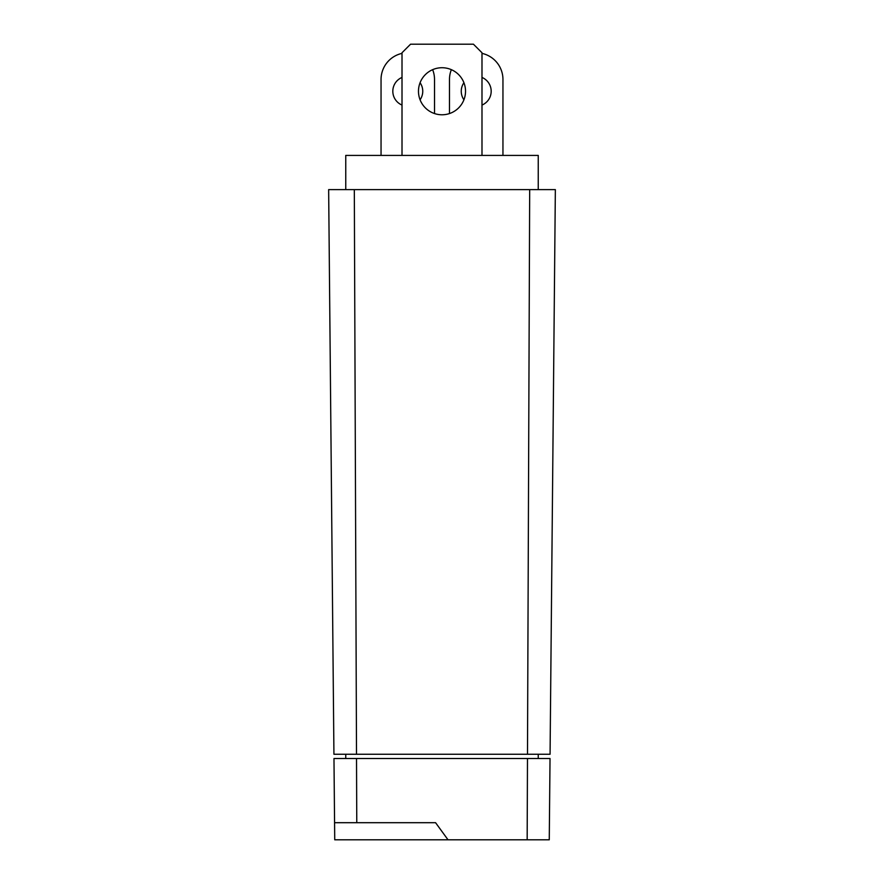 <?xml version="1.0" encoding="UTF-8"?>
<svg xmlns="http://www.w3.org/2000/svg" width="884" height="884" viewBox="0 0 884 884"><rect width="100%" height="100%" fill="white"/><g stroke="black" fill="none" stroke-linecap="round" stroke-linejoin="round"><path stroke-width="1.33" d="M402.01 53.383A26.73 26.73 0 0 0 381.048 79.494L381.048 155.418M402.01 105.063A14.973 14.973 0 0 1 402.01 77.438M442 114.776A23.525 23.525 0 0 1 418.475 91.251A23.525 23.525 0 0 1 442 67.725A23.525 23.525 0 0 1 465.525 91.251A23.525 23.525 0 0 1 442 114.776M463.923 99.793A14.973 14.973 0 0 1 463.923 82.709M451.359 69.67A26.73 26.73 0 0 0 449.481 79.494L449.481 113.55M435.58 822.695L448.011 839.8L334.738 839.8L334.572 822.695L435.58 822.695M527.162 839.8L549.262 839.8L550.025 758.527L527.483 758.527L527.162 839.8L448.011 839.8M527.483 758.527L356.517 758.527L356.771 822.695M356.517 758.527L333.975 758.527L334.572 822.695M538.245 758.527L538.245 754.251M345.754 754.251L345.754 758.527M527.494 754.251L550.069 754.251L555.351 189.629L529.682 189.629L527.494 754.251L333.931 754.251L328.649 189.629L354.318 189.629L356.506 754.251M529.682 189.629L354.318 189.629M502.952 155.418L502.952 79.494A26.73 26.73 0 0 0 481.99 53.383M481.99 77.438A14.973 14.973 0 0 1 481.99 105.063M481.99 155.418L481.99 52.753L473.437 44.2L410.563 44.2L402.01 52.753L402.01 155.418M538.245 189.629L538.245 155.418L345.754 155.418L345.754 189.629M420.077 82.709A14.973 14.973 0 0 1 420.077 99.793M434.519 113.55L434.519 79.494A26.73 26.73 0 0 0 432.641 69.67"/></g></svg>
